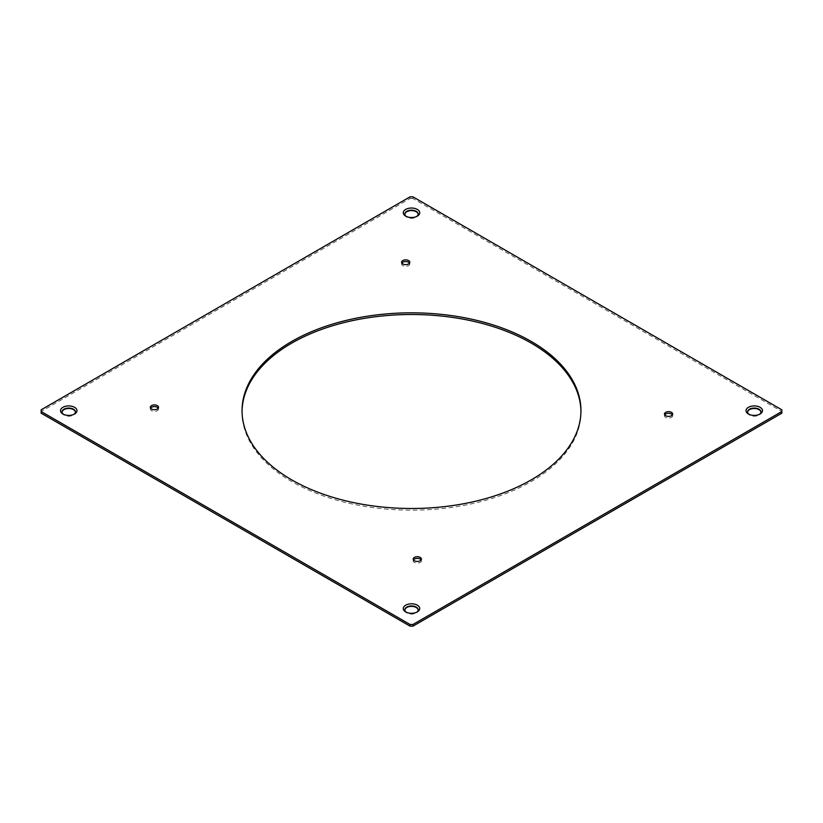 <?xml version="1.0" encoding="UTF-8"?>
<svg xmlns="http://www.w3.org/2000/svg" width="823" height="823" viewBox="0 0 823 823"><rect width="100%" height="100%" fill="white"/><g stroke="black" fill="none" stroke-linecap="round" stroke-linejoin="round"><path stroke-width="0.62" stroke-dasharray="4.12 3.09" d="M406.295 612.219A6.677 3.858 0 0 0 406.778 612.528L405.688 611.9L406.778 612.528A6.677 3.858 0 0 0 416.222 612.528A6.677 3.858 0 0 0 416.705 612.219M404.834 610.018A6.677 3.858 0 0 0 404.823 610.224A6.677 3.858 0 0 0 406.778 612.95A6.677 3.858 0 0 0 414.051 613.783A6.677 3.858 0 0 0 418.177 610.224A6.677 3.858 0 0 0 418.166 610.018M401.85 263.082A4.105 2.376 -0 0 0 401.583 263.926A4.105 2.376 -0 0 0 402.786 265.603A4.105 2.376 -0 0 0 407.262 266.117A4.105 2.376 -0 0 0 409.803 263.926A4.105 2.376 -0 0 0 409.535 263.082M664.727 414.854A4.105 2.376 -0 0 0 664.459 415.697A4.105 2.376 -0 0 0 665.663 417.374A4.105 2.376 -0 0 0 670.138 417.889A4.105 2.376 -0 0 0 672.679 415.697A4.105 2.376 -0 0 0 672.412 414.854M413.465 559.918A4.105 2.376 -0 0 0 413.197 560.751A4.105 2.376 -0 0 0 414.401 562.428A4.105 2.376 -0 0 0 418.886 562.942A4.105 2.376 -0 0 0 421.417 560.751A4.105 2.376 -0 0 0 421.15 559.918M150.588 408.146A4.105 2.376 -0 0 0 150.321 408.98A4.105 2.376 -0 0 0 151.525 410.656A4.105 2.376 -0 0 0 156.01 411.171A4.105 2.376 -0 0 0 158.541 408.98A4.105 2.376 -0 0 0 158.273 408.146M781.85 409.823L781.85 411.5L412.951 198.518L412.951 196.841M410.049 196.841L410.049 198.518L41.15 411.5L41.15 409.823M410.049 198.518L412.951 198.518M41.15 413.177L41.15 411.5M781.85 411.5L781.85 413.177M749.043 414.329A6.677 3.858 0 0 0 749.537 414.648L748.446 414.02L749.537 414.648A6.677 3.858 0 0 0 758.971 414.648A6.677 3.858 0 0 0 759.464 414.329M747.593 412.128A6.677 3.858 0 0 0 747.582 412.344A6.677 3.858 0 0 0 749.537 415.059A6.677 3.858 0 0 0 756.81 415.903A6.677 3.858 0 0 0 760.936 412.344A6.677 3.858 0 0 0 760.925 412.128M406.295 216.439A6.677 3.858 0 0 0 406.778 216.758L405.688 216.13L406.778 216.758A6.677 3.858 0 0 0 416.222 216.758A6.677 3.858 0 0 0 416.705 216.439M404.834 214.237A6.677 3.858 0 0 0 404.823 214.453A6.677 3.858 0 0 0 406.778 217.179A6.677 3.858 0 0 0 414.051 218.013A6.677 3.858 0 0 0 418.177 214.453A6.677 3.858 0 0 0 418.166 214.237M63.536 414.329A6.677 3.858 0 0 0 64.029 414.648L62.939 414.02L64.029 414.648A6.677 3.858 0 0 0 73.463 414.648A6.677 3.858 0 0 0 73.957 414.329M62.075 412.128A6.677 3.858 0 0 0 62.064 412.344A6.677 3.858 0 0 0 64.029 415.059A6.677 3.858 0 0 0 71.303 415.903A6.677 3.858 0 0 0 75.418 412.344A6.677 3.858 0 0 0 75.407 412.128M242.055 411.5A169.445 97.834 -0 0 0 242.055 412.344A169.445 97.834 -0 0 0 291.681 481.517A169.445 97.834 -0 0 0 476.342 502.719A169.445 97.834 -0 0 0 580.945 412.344A169.445 97.834 -0 0 0 580.945 411.5M401.583 263.926L401.583 262.249M664.459 415.697L664.459 414.02M413.197 560.751L413.197 559.074M150.321 408.98L150.321 407.303M416.222 612.528L417.312 611.9M758.971 414.648L760.061 414.02M416.222 216.758L417.312 216.13M73.463 414.648L74.554 414.02M158.541 408.98L158.541 407.303M409.803 263.926L409.803 262.249M421.417 560.751L421.417 559.074M672.679 415.697L672.679 414.02M242.055 412.344L242.055 410.656M580.945 412.344L580.945 410.656"/><path stroke-width="1.23" d="M416.705 612.219A6.677 3.858 0 0 0 418.177 609.812A6.677 3.858 0 0 0 416.222 607.086A6.677 3.858 0 0 0 408.949 606.242A6.677 3.858 0 0 0 404.823 609.812A6.677 3.858 0 0 0 406.295 612.219M418.166 610.018A6.677 3.858 0 0 0 416.222 607.497A6.677 3.858 0 0 0 409.113 606.623A6.677 3.858 0 0 0 404.834 610.018M408.599 260.572A4.105 2.376 -0 0 0 404.114 260.058A4.105 2.376 -0 0 0 401.583 262.249A4.105 2.376 -0 0 0 402.786 263.926A4.105 2.376 -0 0 0 407.262 264.44A4.105 2.376 -0 0 0 409.803 262.249A4.105 2.376 -0 0 0 408.599 260.572M409.535 263.082A4.105 2.376 -0 0 0 408.599 262.249A4.105 2.376 -0 0 0 401.85 263.082M671.475 412.344A4.105 2.376 -0 0 0 666.99 411.829A4.105 2.376 -0 0 0 664.459 414.02A4.105 2.376 -0 0 0 665.663 415.697A4.105 2.376 -0 0 0 670.138 416.212A4.105 2.376 -0 0 0 672.679 414.02A4.105 2.376 -0 0 0 671.475 412.344M672.412 414.854A4.105 2.376 -0 0 0 671.475 414.02A4.105 2.376 -0 0 0 664.727 414.854M420.214 557.397A4.105 2.376 -0 0 0 415.738 556.883A4.105 2.376 -0 0 0 413.197 559.074A4.105 2.376 -0 0 0 414.401 560.751A4.105 2.376 -0 0 0 418.886 561.265A4.105 2.376 -0 0 0 421.417 559.074A4.105 2.376 -0 0 0 420.214 557.397M421.15 559.918A4.105 2.376 -0 0 0 420.214 559.074A4.105 2.376 -0 0 0 413.465 559.918M157.337 405.626A4.105 2.376 -0 0 0 152.862 405.111A4.105 2.376 -0 0 0 150.321 407.303A4.105 2.376 -0 0 0 151.525 408.98A4.105 2.376 -0 0 0 156.01 409.494A4.105 2.376 -0 0 0 158.541 407.303A4.105 2.376 -0 0 0 157.337 405.626M158.273 408.146A4.105 2.376 -0 0 0 157.337 407.303A4.105 2.376 -0 0 0 150.588 408.146M410.049 624.482L41.15 411.5L41.15 413.177L410.049 626.159L410.049 624.482L412.951 624.482L781.85 411.5L781.85 413.177L412.951 626.159L412.951 624.482M781.85 411.5L781.85 409.823L412.951 196.841L410.049 196.841L41.15 409.823L41.15 411.5M410.049 626.159L412.951 626.159M405.688 611.9A8.22 4.743 0 0 0 417.312 611.9A8.22 4.743 0 0 0 417.312 605.193A8.22 4.743 0 0 0 405.688 605.193A8.22 4.743 0 0 0 405.688 611.9L405.688 611.9M748.446 414.02A8.22 4.743 0 0 0 760.061 414.02A8.22 4.743 0 0 0 760.061 407.303A8.22 4.743 0 0 0 748.446 407.303A8.22 4.743 0 0 0 748.446 414.02L748.446 414.02M759.464 414.329A6.677 3.858 0 0 0 760.936 411.922A6.677 3.858 0 0 0 758.971 409.196A6.677 3.858 0 0 0 751.697 408.362A6.677 3.858 0 0 0 747.582 411.922A6.677 3.858 0 0 0 749.043 414.329M760.925 412.128A6.677 3.858 0 0 0 758.971 409.617A6.677 3.858 0 0 0 751.872 408.743A6.677 3.858 0 0 0 747.593 412.128M405.688 216.13A8.22 4.743 0 0 0 417.312 216.13A8.22 4.743 0 0 0 417.312 209.423A8.22 4.743 0 0 0 405.688 209.423A8.22 4.743 0 0 0 405.688 216.13L405.688 216.13M416.705 216.439A6.677 3.858 0 0 0 418.177 214.031A6.677 3.858 0 0 0 416.222 211.305A6.677 3.858 0 0 0 408.949 210.472A6.677 3.858 0 0 0 404.823 214.031A6.677 3.858 0 0 0 406.295 216.439M418.166 214.237A6.677 3.858 0 0 0 416.222 211.727A6.677 3.858 0 0 0 409.113 210.853A6.677 3.858 0 0 0 404.834 214.237M62.939 414.02A8.22 4.743 0 0 0 74.554 414.02A8.22 4.743 0 0 0 74.554 407.303A8.22 4.743 0 0 0 62.939 407.303A8.22 4.743 0 0 0 62.939 414.02L62.939 414.02M73.957 414.329A6.677 3.858 0 0 0 75.418 411.922A6.677 3.858 0 0 0 73.463 409.196A6.677 3.858 0 0 0 66.19 408.362A6.677 3.858 0 0 0 62.064 411.922A6.677 3.858 0 0 0 63.536 414.329M75.407 412.128A6.677 3.858 0 0 0 73.463 409.617A6.677 3.858 0 0 0 66.354 408.743A6.677 3.858 0 0 0 62.075 412.128M580.945 411.5A169.445 97.834 -0 0 0 531.319 343.16A169.445 97.834 -0 0 0 347.327 321.793A169.445 97.834 -0 0 0 242.055 411.5M531.319 341.483A169.445 97.834 -0 0 0 346.658 320.281A169.445 97.834 -0 0 0 242.055 410.656A169.445 97.834 -0 0 0 291.681 479.84A169.445 97.834 -0 0 0 476.342 501.042A169.445 97.834 -0 0 0 580.945 410.656A169.445 97.834 -0 0 0 531.319 341.483"/></g></svg>
